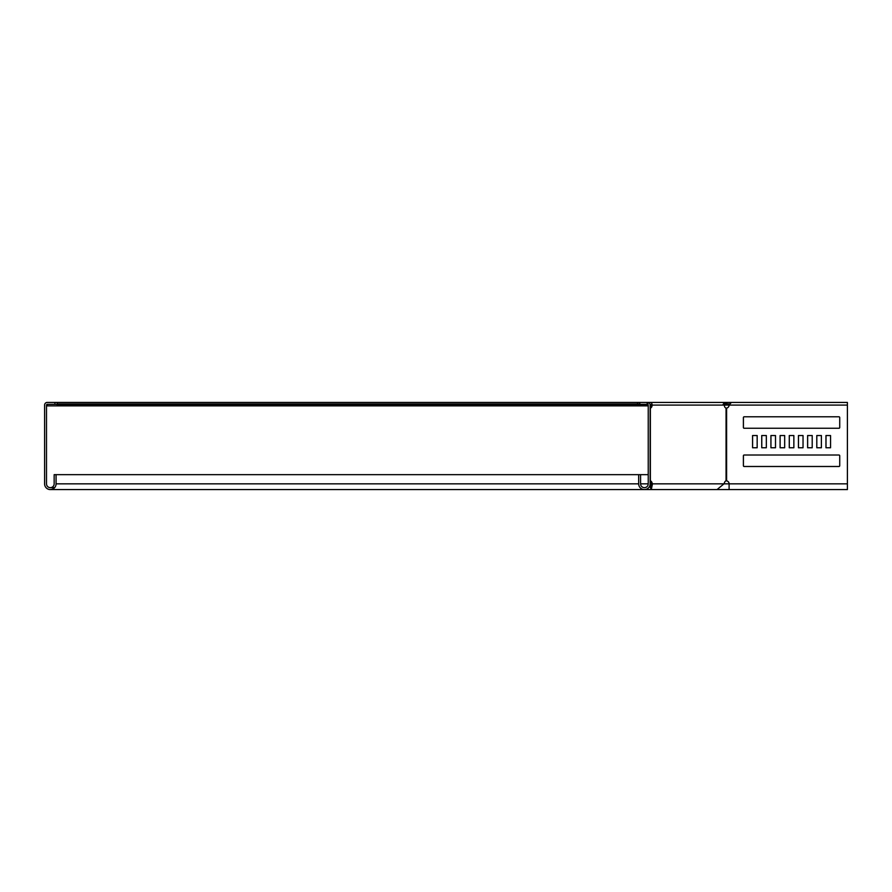 <?xml version="1.0" encoding="UTF-8"?>
<svg xmlns="http://www.w3.org/2000/svg" width="892" height="892" viewBox="0 0 892 892"><rect width="100%" height="100%" fill="white"/><g stroke="black" fill="none" stroke-linecap="round" stroke-linejoin="round"><path stroke-width="1.34" d="M725.832 404.399L725.263 404.968L724.181 403.886L726.913 402.415L726.913 403.953L725.832 404.399L724.75 403.318M57.211 404.332L47.276 404.332L47.276 405.86L648.228 405.86M656.256 402.415L650.235 402.415A2.676 1.895 90 0 1 652.13 405.091L650.034 404.332M650.703 405.86L650.145 405.86M723.1 404.332L724.181 403.886M724.337 405.604L725.263 404.968M726.066 408.101L726.601 408.101A3.055 3.055 0 0 0 729.098 405.091L731.362 402.415L847.378 402.415L722.409 402.415A2.676 1.895 90 0 1 724.304 405.091A3.055 2.163 90 0 0 726.066 408.101L726.066 480.844A3.055 2.163 90 0 0 724.594 482.316L723.969 483.843L717.034 489.585L729.098 489.585L729.098 483.843A3.055 3.055 0 0 0 726.601 480.844L726.066 480.844M729.734 403.953L726.913 403.953M647.157 403.318L647.157 404.399L647.96 404.968L647.96 403.886M57.211 403.953L637.524 403.953L637.524 402.415L57.211 402.415L57.211 405.86M648.228 405.236L57.211 404.968M57.211 404.399L647.023 404.332M637.524 403.953L639.82 403.953M637.524 402.415L639.82 402.415L639.82 404.332L647.469 404.332A0.769 0.769 0 0 1 648.228 405.091L648.228 483.843A3.824 3.824 0 0 1 644.403 487.668A3.824 3.824 0 0 1 640.579 483.843L640.579 474.667L648.228 474.667M847.4 489.585L847.4 405.091L847.4 489.585L729.098 489.585M847.4 404.332L847.378 402.415L847.4 404.332M761.768 435.53L761.768 447.762L766.328 447.762L761.746 447.762L761.746 435.53L766.328 435.53L761.768 435.53M770.944 435.53L770.944 447.762L775.505 447.762L770.922 447.762L770.922 435.53L775.505 435.53L770.944 435.53M780.121 435.53L780.121 447.762L784.681 447.762L780.099 447.762L780.099 435.53L784.681 435.53L780.121 435.53M789.297 435.53L789.297 447.762L793.858 447.762L789.275 447.762L789.275 435.53L793.858 435.53L789.297 435.53M744.184 416.798A0.769 0.769 0 0 0 743.415 417.556L743.415 427.502A0.769 0.769 0 0 0 744.184 428.26M816.816 435.53L816.816 447.762L821.387 447.762L816.793 447.762L816.793 435.53L821.387 435.53L816.816 435.53M807.639 435.53L807.639 447.762L812.211 447.762L807.617 447.762L807.617 435.53L812.211 435.53L807.639 435.53M798.463 435.53L798.463 447.762L803.034 447.762L798.44 447.762L798.44 435.53L803.034 435.53L798.463 435.53M752.592 435.53L752.592 447.762L757.163 447.762L752.569 447.762L752.569 435.53L757.163 435.53L752.592 435.53M744.184 455.02A0.769 0.769 0 0 0 743.415 455.79L743.415 465.724A0.769 0.769 0 0 0 744.184 466.494M825.992 435.53L825.992 447.762L830.552 447.762L825.97 447.762L825.97 435.53L830.552 435.53L825.992 435.53M725.898 404.332L729.511 404.332M57.211 402.415L47.276 402.415A2.676 2.676 0 0 0 44.6 405.091L44.6 483.843A5.731 5.731 0 0 0 50.331 489.585A5.731 5.731 0 0 0 56.073 483.843L56.073 474.667L54.156 474.667L54.156 483.843A3.824 3.824 0 0 1 50.331 487.668A3.824 3.824 0 0 1 46.507 483.843L46.507 405.091A0.769 0.769 0 0 1 47.276 404.332M639.82 402.415L647.469 402.415A2.676 2.676 0 0 1 650.145 405.091L650.145 483.843A5.731 5.731 0 0 1 644.403 489.585A5.731 5.731 0 0 1 638.672 483.843L638.672 474.667L56.073 474.667M54.925 402.415L54.925 404.332M650.145 481.68A3.055 2.163 -90 0 1 650.491 482.316L651.115 483.843C651.227 488.783 651.35 488.783 651.472 483.843L650.123 483.843M650.781 405.091A3.055 2.163 -90 0 1 650.145 407.265M650.145 480.844L650.368 480.844A3.055 2.163 -90 0 1 651.84 482.316L652.465 483.843L651.115 483.843C651.227 488.783 651.35 488.783 651.472 483.843M724.304 405.091L652.13 405.091A3.055 2.163 -90 0 1 650.368 408.101L650.145 408.101M847.378 483.843L652.465 483.843L651.294 489.585L649.711 486.028M650.145 483.798L650.614 482.639M722.409 402.415L647.469 402.415M638.672 474.667L640.579 474.667M743.393 465.724L743.393 455.79A0.769 0.769 0 0 1 744.162 455.02L838.971 455.02A0.769 0.769 0 0 1 839.729 455.79L839.729 465.724A0.769 0.769 0 0 1 838.971 466.494L744.162 466.494A0.769 0.769 0 0 1 743.393 465.724M821.387 435.53L821.387 447.762M803.034 435.53L803.034 447.762M784.681 435.53L784.681 447.762M766.328 435.53L766.328 447.762M757.163 435.53L757.163 447.762M775.505 435.53L775.505 447.762M793.858 435.53L793.858 447.762M812.211 435.53L812.211 447.762M830.552 435.53L830.552 447.762M839.729 417.556L839.729 427.502A0.769 0.769 0 0 1 838.971 428.26L744.162 428.26A0.769 0.769 0 0 1 743.393 427.502L743.393 417.556A0.769 0.769 0 0 1 744.162 416.798L838.971 416.798A0.769 0.769 0 0 1 839.729 417.556M725.118 405.091L847.378 405.091M47.276 405.091L46.507 405.091M648.228 483.843L640.579 483.843M638.672 483.843L56.073 483.843M651.84 482.316L650.491 482.316M650.368 408.101L650.368 480.844M726.601 408.101L726.601 480.844M54.613 487.668L50.331 487.668M717.034 489.585L50.331 489.585"/></g></svg>
